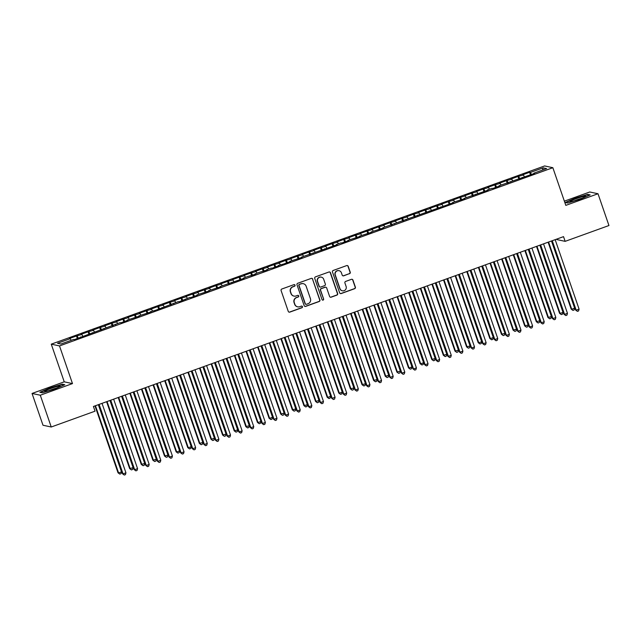 <?xml version="1.0" encoding="UTF-8"?>
<svg xmlns="http://www.w3.org/2000/svg" width="641" height="641" viewBox="0 0 641 641"><rect width="100%" height="100%" fill="white"/><g stroke="black" fill="none" stroke-linecap="round" stroke-linejoin="round"><path stroke-width="0.96" d="M295.036 285.157A0.857 0.841 102.1 0 0 293.963 284.636L281.84 289.011A1.226 1.21 102.1 0 0 281.103 290.581L288.266 311.374A1.226 1.21 102.1 0 0 289.796 312.119L301.919 307.744A0.857 0.841 102.1 0 0 301.823 306.094A0.857 0.841 102.1 0 0 301.358 306.126L299.796 306.694A3.926 3.862 102.1 0 1 294.868 304.315L294.275 302.584A3.926 3.862 102.1 0 1 296.647 297.568L298.217 296.999A0.857 0.841 102.1 0 0 298.121 295.349A0.857 0.841 102.1 0 0 297.664 295.381L296.094 295.95A3.926 3.862 102.1 0 1 291.166 293.57L290.573 291.839A3.926 3.862 102.1 0 1 292.953 286.823L294.515 286.255A0.857 0.841 102.1 0 0 295.036 285.157M293.995 296.094L293.778 296.046A3.926 3.862 102.1 0 1 290.95 293.522L290.349 291.791A3.926 3.862 102.1 0 1 292.729 286.775L294.299 286.207A0.857 0.841 102.1 0 0 294.307 284.588M289.035 312.135A1.226 1.21 102.1 0 0 289.58 312.071L301.695 307.696A0.857 0.841 102.1 0 0 301.703 306.077M297.696 306.839L297.472 306.791A3.926 3.862 102.1 0 1 294.644 304.267L294.051 302.536A3.926 3.862 102.1 0 1 296.43 297.52L297.993 296.951A0.857 0.841 102.1 0 0 298.009 295.333M349.481 273.739A1.226 1.21 102.1 0 0 350.226 272.169L348.215 266.335A1.226 1.21 102.1 0 0 346.677 265.59L333.224 270.454A1.226 1.21 102.1 0 0 332.479 272.016L339.642 292.817A1.226 1.21 102.1 0 0 341.18 293.562L354.633 288.698A1.226 1.21 102.1 0 0 355.378 287.128L352.951 280.085A1.226 1.21 102.1 0 0 351.412 279.34L345.651 281.423A1.226 1.21 102.1 0 0 344.914 282.985L346.116 286.487A3.285 3.229 102.1 0 1 342.374 290.798A3.285 3.229 102.1 0 1 340.01 288.69L335.299 274.997A3.285 3.229 102.1 0 1 339.041 270.686A3.285 3.229 102.1 0 1 341.405 272.794L342.19 275.077A1.226 1.21 102.1 0 0 343.728 275.814L349.265 273.691A1.226 1.21 102.1 0 0 350.002 272.121L347.999 266.287A1.226 1.21 102.1 0 0 347.222 265.526M563.527 236.641L93.418 406.466L95.044 411.177L51.24 427.002L40.295 395.217L72.481 383.59L59.509 345.924L552.854 167.71L565.819 205.376L598.005 193.75L608.95 225.528L565.146 241.353L563.527 236.641M312.752 279.147A1.226 1.21 102.1 0 0 311.214 278.402L297.753 283.266A1.226 1.21 102.1 0 0 297.007 284.836L304.171 305.629A1.226 1.21 102.1 0 0 305.709 306.374L319.17 301.51A1.226 1.21 102.1 0 0 319.907 299.948L312.528 279.099A1.226 1.21 102.1 0 0 311.75 278.338M315.484 276.856L328.945 272A1.226 1.21 102.1 0 1 330.484 272.737L337.647 293.538A1.226 1.21 102.1 0 1 336.902 295.108L331.141 297.184A1.226 1.21 102.1 0 1 329.602 296.446L326.702 288.009A1.226 1.21 102.1 0 0 325.163 287.264L321.341 288.642A1.226 1.21 102.1 0 0 320.596 290.213L323.625 298.994A0.857 0.841 102.1 0 1 322.647 300.124A0.857 0.841 102.1 0 1 322.022 299.571L314.747 278.426A1.226 1.21 102.1 0 1 315.484 276.856M59.509 345.924L51.264 344.161L544.61 165.947L552.854 167.71M77.353 338.552L76.471 335.988L69.492 338.504L70.286 338.672L57.506 343.288L60.935 344.025L73.723 339.41L74.508 339.578L120.196 322.615L120.989 322.792L127.96 320.268L127.166 320.099L139.578 316.069L138.785 315.901L151.196 311.879L150.403 311.702L155.843 310.196L178.286 301.631L179.079 301.799L189.912 297.432L190.697 297.608L197.668 295.084L196.883 294.916L209.286 290.886L208.501 290.718L220.913 286.695L220.119 286.519L244.149 278.298L243.356 278.13L248.003 276.447L255.767 274.1L254.974 273.931L259.621 272.249L267.385 269.901L266.592 269.733L271.239 268.05L272.032 268.226L279.003 265.703L278.21 265.534L283.651 264.028L290.621 261.504L289.836 261.336L302.24 257.313L301.454 257.137L337.102 244.718L336.309 244.55L340.956 242.867L341.749 243.043L348.72 240.519L347.927 240.351L360.338 236.321L359.545 236.152L371.956 232.13L371.163 231.954L383.574 227.932L382.781 227.763L453.291 202.748L452.498 202.572L464.909 198.55L464.116 198.381L488.146 190.153L487.352 189.984L492 188.302L492.793 188.478L499.764 185.954L498.97 185.786L534.618 173.366L533.833 173.198L533.897 173.623M76.471 335.988L81.904 334.474L82.761 336.14M88.971 334.354L88.089 331.79L81.119 334.306L81.904 334.474M88.089 331.79L93.522 330.283L94.379 331.942M100.589 330.155L99.708 327.591L92.737 330.107L93.522 330.283M99.708 327.591L105.14 326.085L105.997 327.751M112.207 325.957L111.326 323.393L104.355 325.916L105.14 326.085M111.326 323.393L116.766 321.886L117.615 323.553M123.825 321.766L122.944 319.194L115.973 321.718L116.766 321.886M122.944 319.194L128.384 317.688L129.234 319.354M135.443 317.567L134.562 315.003L127.591 317.519L128.384 317.688M134.562 315.003L140.002 313.489L140.852 315.156M147.061 313.369L146.18 310.805L139.209 313.321L140.002 313.489M146.18 310.805L151.621 309.291L152.478 310.957M158.68 309.17L157.798 306.606L150.827 309.122L151.621 309.291M157.798 306.606L163.239 305.092L164.096 306.759M170.306 304.972L169.416 302.408L162.445 304.924L163.239 305.092M169.416 302.408L174.857 300.901L175.714 302.56M181.924 300.773L181.034 298.209L174.064 300.733L174.857 300.901M181.034 298.209L186.475 296.703L187.332 298.369M193.542 296.575L192.661 294.011L185.69 296.535L186.475 296.703M192.661 294.011L198.093 292.504L198.95 294.171M205.16 292.384L204.279 289.82L197.308 292.336L198.093 292.504M204.279 289.82L209.711 288.306L210.569 289.972M216.778 288.186L215.897 285.622L208.926 288.138L209.711 288.306M215.897 285.622L221.337 284.107L222.187 285.774M228.396 283.987L227.515 281.423L220.544 283.939L221.337 284.107M227.515 281.423L232.955 279.909L233.805 281.575M240.014 279.788L239.133 277.224L232.162 279.74L232.955 279.909M239.133 277.224L244.574 275.718L245.423 277.377M251.633 275.59L250.751 273.026L243.78 275.542L244.574 275.718M250.751 273.026L256.192 271.52L257.041 273.186M263.251 271.391L262.369 268.827L255.398 271.351L256.192 271.52M262.369 268.827L267.81 267.321L268.667 268.988M274.877 267.201L273.987 264.629L267.017 267.153L267.81 267.321M273.987 264.629L279.428 263.122L280.285 264.789M286.495 263.002L285.606 260.438L278.635 262.954L279.428 263.122M285.606 260.438L291.046 258.924L291.903 260.591M298.113 258.804L297.232 256.24L290.253 258.756L291.046 258.924M297.232 256.24L302.664 254.725L303.522 256.392M309.731 254.605L308.85 252.041L301.879 254.557L302.664 254.725M308.85 252.041L314.282 250.527L315.14 252.193M321.349 250.407L320.468 247.843L313.497 250.359L314.282 250.527M320.468 247.843L325.908 246.336L326.758 247.995M332.967 246.208L332.086 243.644L325.115 246.168L325.908 246.336M332.086 243.644L337.527 242.138L338.376 243.804M344.586 242.01L343.704 239.446L336.733 241.969L337.527 242.138M343.704 239.446L349.145 237.939L349.994 239.606M356.204 237.819L355.322 235.255L348.351 237.771L349.145 237.939M355.322 235.255L360.763 233.741L361.612 235.407M367.822 233.62L366.94 231.056L359.97 233.572L360.763 233.741M366.94 231.056L372.381 229.542L373.238 231.209M379.44 229.422L378.559 226.858L371.588 229.374L372.381 229.542M378.559 226.858L383.999 225.344L384.856 227.01M391.066 225.223L390.177 222.659L383.206 225.175L383.999 225.344M390.177 222.659L395.617 221.153L396.475 222.812M402.684 221.025L401.795 218.461L394.824 220.977L395.617 221.153M401.795 218.461L407.235 216.954L408.093 218.621M414.302 216.826L413.421 214.262L406.45 216.786L407.235 216.954M413.421 214.262L418.853 212.756L419.711 214.423M425.92 212.636L425.039 210.064L418.068 212.588L418.853 212.756M425.039 210.064L430.472 208.557L431.329 210.224M437.539 208.437L436.657 205.873L429.686 208.389L430.472 208.557M436.657 205.873L442.098 204.359L442.947 206.025M449.157 204.239L448.275 201.675L441.304 204.191L442.098 204.359M448.275 201.675L453.716 200.16L454.565 201.827M460.775 200.04L459.893 197.476L452.923 199.992L453.716 200.16M459.893 197.476L465.334 195.962L466.183 197.628M472.393 195.842L471.512 193.278L464.541 195.793L465.334 195.962M471.512 193.278L476.952 191.771L477.809 193.43M484.011 191.643L483.13 189.079L476.159 191.603L476.952 191.771M483.13 189.079L488.57 187.573L489.428 189.239M495.637 187.444L494.748 184.88L487.777 187.404L488.57 187.573M494.748 184.88L500.188 183.374L501.046 185.041M507.255 183.254L506.366 180.69L499.395 183.206L500.188 183.374M506.366 180.69L511.806 179.176L512.664 180.842M518.873 179.055L517.992 176.491L511.021 179.007L511.806 179.176M517.992 176.491L523.425 174.977L524.282 176.644M530.492 174.857L529.61 172.293L522.639 174.809L523.425 174.977M529.61 172.293L530.395 172.461L543.183 167.846L546.613 168.575L533.833 173.198M522.215 177.389L522.279 177.821M530.395 172.461L531.453 174.512M543.183 167.846L542.454 170.081M510.597 181.587L510.661 182.02M518.777 176.66L519.827 178.711M498.97 185.786L499.043 186.219M507.159 180.858L508.209 182.901M487.352 189.984L487.424 190.417M495.541 185.049L496.591 187.1M475.734 194.183L475.806 194.608M483.923 189.247L484.973 191.298M464.116 198.381L464.188 198.806M472.305 193.446L473.354 195.497M452.498 202.572L452.57 203.005M460.687 197.644L461.736 199.696M440.88 206.771L440.952 207.203M449.069 201.843L450.118 203.894M429.262 210.969L429.326 211.402M437.45 206.041L438.5 208.085M417.644 215.168L417.708 215.6M425.824 210.24L426.882 212.283M406.025 219.366L406.09 219.799M414.206 214.431L415.264 216.482M394.399 223.565L394.471 223.989M402.588 218.629L403.638 220.68M382.781 227.763L382.853 228.188M390.97 222.828L392.02 224.879M371.163 231.954L371.235 232.387M379.352 227.026L380.401 229.077M359.545 236.152L359.617 236.585M367.734 231.225L368.783 233.276M347.927 240.351L347.999 240.784M356.116 235.423L357.165 237.466M336.309 244.55L336.381 244.982M344.497 239.614L345.547 241.665M324.691 248.748L324.755 249.173M332.879 243.812L333.929 245.864M313.072 252.947L313.137 253.371M321.253 248.011L322.311 250.062M301.454 257.137L301.518 257.57M309.635 252.209L310.693 254.261M289.836 261.336L289.9 261.768M298.017 256.408L299.067 258.459M278.21 265.534L278.282 265.967M286.399 260.607L287.448 262.65M266.592 269.733L266.664 270.165M274.781 264.805L275.83 266.848M254.974 273.931L255.046 274.364M263.163 268.996L264.212 271.047M243.356 278.13L243.428 278.555M251.544 273.194L252.594 275.245M231.738 282.328L231.81 282.753M239.926 277.393L240.976 279.444M220.119 286.519L220.192 286.952M228.308 281.591L229.358 283.642M208.501 290.718L208.565 291.15M216.69 285.79L217.74 287.841M196.883 294.916L196.947 295.349M205.064 289.988L206.122 292.032M185.265 299.115L185.329 299.547M193.446 294.179L194.495 296.23M173.639 303.313L173.711 303.738M181.828 298.377L182.877 300.429M162.021 307.512L162.093 307.936M170.21 302.576L171.259 304.627M150.403 311.702L150.475 312.135M158.591 306.775L159.641 308.826M138.785 315.901L138.857 316.334M146.973 310.973L148.023 313.024M127.166 320.099L127.239 320.532M135.355 315.172L136.405 317.215M115.548 324.298L115.62 324.731M123.737 319.37L124.787 321.413M103.93 328.496L103.994 328.929M112.119 323.561L113.169 325.612M92.312 332.695L92.376 333.12M100.493 327.759L101.55 329.811M80.694 336.894L80.758 337.318M88.875 331.958L89.932 334.009M77.257 336.156L78.306 338.208M556.733 239.101L556.901 239.59L565.146 241.353M598.005 193.75L589.76 191.988L564.368 201.154M72.481 383.59L64.236 381.828L32.05 393.454L40.295 395.217M32.05 393.454L42.995 425.239L51.24 427.002M64.236 381.828L51.264 344.161M70.286 338.672L71.143 340.339M62.297 384.183L49.838 387.973L39.87 392.284L42.354 392.821L54.806 389.031L64.781 384.72L62.297 384.183L62.449 384.64M565.282 202.484L567.766 203.013L580.217 199.231L590.185 194.912L587.701 194.383L575.249 198.165L565.282 202.484M304.948 306.39A1.226 1.21 102.1 0 0 305.485 306.326L318.946 301.462A1.226 1.21 102.1 0 0 319.691 299.9L312.528 279.099M299.563 284.428A0.857 0.841 102.1 0 0 299.043 285.525L305.332 303.786A0.857 0.841 102.1 0 0 306.406 304.299L308.065 303.706A3.926 3.862 102.1 0 0 310.436 298.69L306.142 286.215A3.926 3.862 102.1 0 0 301.222 283.835L299.339 284.38A0.857 0.841 102.1 0 0 298.818 285.477L299.043 285.525M305.949 304.331L305.725 304.283A0.857 0.841 102.1 0 1 305.108 303.738L298.818 285.477M303.313 283.691L303.089 283.642A3.926 3.862 102.1 0 0 300.998 283.787L301.222 283.835M299.339 284.38L300.998 283.787M330.379 297.2A1.226 1.21 102.1 0 0 330.916 297.136L336.677 295.06A1.226 1.21 102.1 0 0 337.422 293.49L330.259 272.697A1.226 1.21 102.1 0 0 329.49 271.936M325.812 287.216L325.596 287.176A1.226 1.21 102.1 0 0 324.939 287.216L321.117 288.594A1.226 1.21 102.1 0 0 320.372 290.165L323.625 298.994M322.535 300.092A0.857 0.841 102.1 0 0 323.401 298.946M323.689 279.26A3.285 3.229 102.1 0 0 318.216 278.202A3.285 3.229 102.1 0 0 317.583 281.463L319.242 286.287A1.226 1.21 102.1 0 0 320.78 287.024L324.602 285.646A1.226 1.21 102.1 0 0 325.348 284.083L323.689 279.26M321.325 277.144L321.101 277.096A3.285 3.229 102.1 0 0 317.359 281.415L317.583 281.463M320.131 287.072L319.907 287.024A1.226 1.21 102.1 0 1 319.026 286.239L317.359 281.415M342.959 275.83A1.226 1.21 102.1 0 0 343.504 275.766L349.265 273.691M339.041 270.686L338.817 270.638A3.285 3.229 102.1 0 0 335.075 274.949L335.299 274.997M342.374 290.798L342.158 290.75A3.285 3.229 102.1 0 1 339.794 288.642L335.075 274.949M340.411 293.578A1.226 1.21 102.1 0 0 340.956 293.514L354.417 288.65A1.226 1.21 102.1 0 0 355.154 287.08L352.726 280.037A1.226 1.21 102.1 0 0 351.957 279.276M587.861 194.832L587.701 194.383M94.988 405.897L118.024 472.802L118.585 472.922L121.486 471.872L98.353 404.687M95.445 405.737L118.585 472.922L119.811 474.1L118.024 472.802M121.486 471.872L120.973 473.683L119.811 474.1M98.658 404.575L122.479 473.755L123.04 473.875L99.123 404.407M125.94 472.826L125.436 474.636L124.274 475.053L123.04 473.875L125.94 472.826L102.023 403.357M124.274 475.053L122.479 473.755M106.606 401.707L129.642 468.603L133.104 467.674L109.972 400.489M107.063 401.538L130.203 468.723L131.429 469.909L129.642 468.603M133.104 467.674L132.591 469.484L131.429 469.909M118.224 397.508L141.26 464.413L144.722 463.483L121.59 396.29M118.689 397.34L141.821 464.533L143.055 465.711L141.26 464.413M144.722 463.483L144.217 465.286L143.055 465.711M110.276 400.377L134.105 469.557L134.658 469.677L110.741 400.208M137.567 468.627L137.054 470.438L135.892 470.863L134.658 469.677L137.567 468.627L113.641 399.159M135.892 470.863L134.105 469.557M121.902 396.178L145.723 465.366L146.276 465.478L122.359 396.01M149.185 464.429L148.672 466.239L147.51 466.664L146.276 465.478L149.185 464.429L125.259 394.968M147.51 466.664L145.723 465.366M58.219 386.219A8.133 0.777 -19 0 0 49.02 389.159A8.133 0.777 -19 0 0 44.87 391.467A8.133 0.777 -19 0 0 46.585 391.258A8.133 0.777 -19 0 0 54.605 388.775A8.133 0.777 -19 0 0 60.03 386.251A8.133 0.777 -19 0 0 58.219 386.219M56.296 388.117A6.154 0.585 -19 0 0 48.956 390.641M40.367 392.396L49.998 388.222L62.065 384.552L64.132 385.001M583.63 196.418A8.133 0.777 -19 0 0 574.424 199.351A8.133 0.777 -19 0 0 570.274 201.667A8.133 0.777 -19 0 0 571.996 201.45A8.133 0.777 -19 0 0 580.009 198.966A8.133 0.777 -19 0 0 585.433 196.442A8.133 0.777 -19 0 0 583.63 196.418M581.707 198.317A6.154 0.585 -19 0 0 574.368 200.841M565.779 202.588L575.41 198.422L587.477 194.752L589.544 195.193M129.843 393.31L152.879 460.214L156.34 459.285L133.208 392.092M130.307 393.141L153.439 460.334L154.673 461.512L152.879 460.214M156.34 459.285L155.835 461.087L154.673 461.512M141.461 389.111L164.505 456.015L167.966 455.086L144.826 387.893M141.925 388.943L165.058 456.136L166.291 457.313L164.505 456.015M167.966 455.086L167.453 456.897L166.291 457.313M133.52 391.98L157.341 461.167L157.894 461.288L133.977 391.819M160.803 460.238L160.29 462.041L159.128 462.465L157.894 461.288L160.803 460.238L136.878 390.77M159.128 462.465L157.341 461.167M145.138 387.781L168.96 456.969L169.512 457.089L145.595 387.621M172.421 456.039L171.908 457.85L170.746 458.267L169.512 457.089L172.421 456.039L148.504 386.571M170.746 458.267L168.96 456.969M153.087 384.912L176.123 451.817L176.676 451.937L179.584 450.887L156.444 383.703M153.544 384.752L176.676 451.937L177.91 453.115L176.123 451.817M179.584 450.887L179.071 452.698L177.91 453.115M156.757 383.59L180.578 452.77L181.131 452.891L157.213 383.422M184.039 451.841L183.526 453.652L182.364 454.068L181.131 452.891L184.039 451.841L160.122 382.373M182.364 454.068L180.578 452.77M164.705 380.714L187.741 447.618L188.294 447.738L191.202 446.689L168.062 379.504M165.162 380.554L188.294 447.738L189.528 448.916L187.741 447.618M191.202 446.689L190.689 448.5L189.528 448.916M168.375 379.392L192.196 448.572L192.757 448.692L168.831 379.224M195.657 447.642L195.144 449.453L193.983 449.87L192.757 448.692L195.657 447.642L171.74 378.174M193.983 449.87L192.196 448.572M176.323 376.523L199.359 443.42L202.82 442.49L179.688 375.305M176.78 376.355L199.912 443.54L201.146 444.718L199.359 443.42M202.82 442.49L202.308 444.301L201.146 444.718M179.993 375.193L203.814 444.373L204.375 444.493L180.45 375.025M207.275 443.444L206.763 445.255L205.601 445.671L204.375 444.493L207.275 443.444L183.358 373.975M205.601 445.671L203.814 444.373M187.941 372.325L210.977 439.229L214.439 438.292L191.306 371.107M188.398 372.157L211.538 439.341L212.764 440.527L210.977 439.229M214.439 438.292L213.926 440.103L212.764 440.527M191.611 370.995L215.432 440.183L215.993 440.295L192.068 370.827M218.893 439.245L218.381 441.056L217.219 441.481L215.993 440.295L218.893 439.245L194.976 369.777M217.219 441.481L215.432 440.183M199.559 368.126L222.595 435.031L226.057 434.101L202.925 366.908M200.016 367.958L223.156 435.151L224.382 436.329L222.595 435.031M226.057 434.101L225.544 435.904L224.382 436.329M203.229 366.796L227.05 435.984L227.611 436.104L203.694 366.636M230.512 435.055L230.007 436.858L228.845 437.282L227.611 436.104L230.512 435.055L206.594 365.586M228.845 437.282L227.05 435.984M211.177 363.928L234.213 430.832L237.675 429.903L214.543 362.71M211.634 363.759L234.774 430.952L236 432.13L234.213 430.832M237.675 429.903L237.162 431.713L236 432.13M214.847 362.598L238.668 431.786L239.229 431.906L215.312 362.437M242.138 430.856L241.625 432.667L240.463 433.084L239.229 431.906L242.138 430.856L218.212 361.388M240.463 433.084L238.668 431.786M222.796 359.729L245.832 426.634L249.293 425.704L226.161 358.511M223.252 359.561L246.392 426.754L247.618 427.932L245.832 426.634M249.293 425.704L248.78 427.515L247.618 427.932M226.473 358.407L250.294 427.587L250.847 427.707L226.93 358.239M253.756 426.658L253.243 428.468L252.081 428.885L250.847 427.707L253.756 426.658L229.831 357.189M252.081 428.885L250.294 427.587M234.414 355.531L257.45 422.435L258.011 422.555L260.911 421.506L237.779 354.321M234.878 355.37L258.011 422.555L259.244 423.733L257.45 422.435M260.911 421.506L260.406 423.316L259.244 423.733M238.091 354.209L261.913 423.389L262.465 423.509L238.548 354.04M265.374 422.459L264.861 424.27L263.699 424.687L262.465 423.509L265.374 422.459L241.449 352.991M263.699 424.687L261.913 423.389M246.032 351.332L269.076 418.236L269.629 418.357L272.537 417.307L249.397 350.122M246.497 351.172L269.629 418.357L270.863 419.535L269.076 418.236M272.537 417.307L272.024 419.118L270.863 419.535M249.71 350.01L273.531 419.19L274.084 419.31L250.166 349.842M276.992 418.261L276.479 420.071L275.318 420.488L274.084 419.31L276.992 418.261L253.075 348.792M275.318 420.488L273.531 419.19M257.658 347.142L280.694 414.038L284.155 413.108L261.015 345.924M258.115 346.973L281.247 414.158L282.481 415.344L280.694 414.038M284.155 413.108L283.642 414.919L282.481 415.344M261.328 345.811L285.149 414.991L285.702 415.112L261.784 345.643M288.61 414.062L288.097 415.873L286.936 416.297L285.702 415.112L288.61 414.062L264.693 344.594M286.936 416.297L285.149 414.991M269.276 342.943L292.312 409.847L295.773 408.918L272.633 341.725M269.733 342.775L292.865 409.968L294.099 411.145L292.312 409.847M295.773 408.918L295.261 410.721L294.099 411.145M272.946 341.613L296.767 410.801L297.328 410.913L273.403 341.445M300.228 409.871L299.716 411.674L298.554 412.099L297.328 410.913L300.228 409.871L276.311 340.403M298.554 412.099L296.767 410.801M280.894 338.744L303.93 405.649L307.392 404.719L284.259 337.527M281.351 338.576L304.483 405.769L305.717 406.947L303.93 405.649M307.392 404.719L306.879 406.53L305.717 406.947M284.564 337.414L308.385 406.602L308.946 406.723L285.021 337.254M311.846 405.673L311.334 407.476L310.172 407.9L308.946 406.723L311.846 405.673L287.929 336.205M310.172 407.9L308.385 406.602M292.512 334.546L315.548 401.45L319.01 400.521L295.878 333.328M292.969 334.378L316.101 401.57L317.335 402.748L315.548 401.45M319.01 400.521L318.497 402.332L317.335 402.748M296.182 333.216L320.003 402.404L320.564 402.524L296.639 333.056M323.465 401.474L322.952 403.285L321.79 403.702L320.564 402.524L323.465 401.474L299.547 332.006M321.79 403.702L320.003 402.404M304.13 330.347L327.166 397.252L327.727 397.372L330.628 396.322L307.496 329.137M304.587 330.187L327.727 397.372L328.953 398.55L327.166 397.252M330.628 396.322L330.115 398.133L328.953 398.55M307.8 329.025L331.621 398.205L332.182 398.325L308.265 328.857M335.083 397.276L334.578 399.087L333.416 399.503L332.182 398.325L335.083 397.276L311.165 327.807M333.416 399.503L331.621 398.205M315.749 326.149L338.785 393.053L339.345 393.173L342.246 392.124L319.114 324.939M316.205 325.989L339.345 393.173L340.571 394.351L338.785 393.053M342.246 392.124L341.733 393.935L340.571 394.351M319.418 324.827L343.239 394.007L343.8 394.127L319.883 324.658M346.701 393.077L346.196 394.888L345.034 395.305L343.8 394.127L346.701 393.077L322.784 323.609M345.034 395.305L343.239 394.007M327.367 321.958L350.403 388.855L353.864 387.925L330.732 320.74M327.823 321.79L350.964 388.975L352.189 390.161L350.403 388.855M353.864 387.925L353.351 389.736L352.189 390.161M331.036 320.628L354.866 389.808L355.418 389.928L331.501 320.46M358.327 388.879L357.814 390.69L356.652 391.106L355.418 389.928L358.327 388.879L334.402 319.41M356.652 391.106L354.866 389.808M338.985 317.76L362.021 384.664L365.482 383.727L342.35 316.542M339.45 317.591L362.582 384.776L363.816 385.962L362.021 384.664M365.482 383.727L364.977 385.537L363.816 385.962M342.663 316.43L366.484 385.618L367.037 385.73L343.119 316.261M369.945 384.68L369.432 386.491L368.271 386.916L367.037 385.73L369.945 384.68L346.02 315.212M368.271 386.916L366.484 385.618M350.603 313.561L373.639 380.466L377.108 379.536L353.968 312.343M351.068 313.393L374.2 380.586L375.434 381.764L373.639 380.466M377.108 379.536L376.596 381.339L375.434 381.764M354.281 312.231L378.102 381.419L378.655 381.539L354.737 312.071M381.563 380.49L381.05 382.292L379.889 382.717L378.655 381.539L381.563 380.49L357.638 311.021M379.889 382.717L378.102 381.419M362.221 309.363L385.265 376.267L388.726 375.338L365.586 308.145M362.686 309.194L385.818 376.387L387.052 377.565L385.265 376.267M388.726 375.338L388.214 377.148L387.052 377.565M373.847 305.164L396.883 372.068L400.345 371.139L377.204 303.946M374.304 304.996L397.436 372.189L398.67 373.366L396.883 372.068M400.345 371.139L399.832 372.95L398.67 373.366M385.465 300.966L408.501 367.87L409.054 367.99L411.963 366.94L388.831 299.756M385.922 300.805L409.054 367.99L410.288 369.168L408.501 367.87M411.963 366.94L411.45 368.751L410.288 369.168M397.083 296.767L420.119 363.671L420.672 363.792L423.581 362.742L400.449 295.557M397.54 296.607L420.672 363.792L421.906 364.969L420.119 363.671M423.581 362.742L423.068 364.553L421.906 364.969M408.702 292.576L431.738 359.473L435.199 358.543L412.067 291.359M409.158 292.408L432.298 359.593L433.524 360.779L431.738 359.473M435.199 358.543L434.686 360.354L433.524 360.779M420.32 288.378L443.356 355.282L446.817 354.353L423.685 287.16M420.776 288.21L443.917 355.402L445.142 356.58L443.356 355.282M446.817 354.353L446.304 356.156L445.142 356.58M431.938 284.179L454.974 351.084L458.435 350.154L435.303 282.961M432.395 284.011L455.535 351.204L456.761 352.382L454.974 351.084M458.435 350.154L457.922 351.965L456.761 352.382M365.899 308.033L389.72 377.22L390.273 377.341L366.356 307.872M393.181 376.291L392.669 378.102L391.507 378.519L390.273 377.341L393.181 376.291L369.264 306.823M391.507 378.519L389.72 377.22M377.517 303.842L401.338 373.022L401.891 373.142L377.974 303.674M404.8 372.092L404.287 373.903L403.125 374.32L401.891 373.142L404.8 372.092L380.882 302.624M403.125 374.32L401.338 373.022M389.135 299.643L412.956 368.823L413.517 368.944L389.592 299.475M416.418 367.894L415.905 369.705L414.743 370.121L413.517 368.944L416.418 367.894L392.5 298.426M414.743 370.121L412.956 368.823M400.753 295.445L424.574 364.625L425.135 364.745L401.21 295.277M428.036 363.695L427.523 365.506L426.361 365.923L425.135 364.745L428.036 363.695L404.118 294.227M426.361 365.923L424.574 364.625M412.371 291.246L436.192 360.426L436.753 360.546L412.836 291.078M439.654 359.497L439.141 361.308L437.979 361.732L436.753 360.546L439.654 359.497L415.737 290.028M437.979 361.732L436.192 360.426M423.989 287.048L447.811 356.236L448.371 356.348L424.454 286.88M451.272 355.306L450.767 357.109L449.605 357.534L448.371 356.348L451.272 355.306L427.355 285.838M449.605 357.534L447.811 356.236M435.608 282.849L459.429 352.037L459.99 352.157L436.072 282.689M462.898 351.108L462.385 352.911L461.224 353.335L459.99 352.157L462.898 351.108L438.973 281.639M461.224 353.335L459.429 352.037M443.556 279.981L466.592 346.885L470.053 345.956L446.921 278.763M444.021 279.813L467.153 347.005L468.387 348.183L466.592 346.885M470.053 345.956L469.549 347.767L468.387 348.183M447.234 278.651L471.055 347.839L471.608 347.959L447.69 278.49M474.516 346.909L474.003 348.72L472.842 349.137L471.608 347.959L474.516 346.909L450.591 277.441M472.842 349.137L471.055 347.839M455.174 275.782L478.21 342.687L478.771 342.807L481.671 341.757L458.539 274.572M455.639 275.622L478.771 342.807L480.005 343.985L478.21 342.687M481.671 341.757L481.167 343.568L480.005 343.985M458.852 274.46L482.673 343.64L483.226 343.76L459.309 274.292M486.134 342.711L485.622 344.521L484.46 344.938L483.226 343.76L486.134 342.711L462.209 273.242M484.46 344.938L482.673 343.64M466.792 271.584L489.836 338.488L490.389 338.608L493.298 337.559L470.157 270.374M467.257 271.423L490.389 338.608L491.623 339.786L489.836 338.488M493.298 337.559L492.785 339.369L491.623 339.786M470.47 270.262L494.291 339.442L494.844 339.562L470.927 270.093M497.753 338.512L497.24 340.323L496.078 340.74L494.844 339.562L497.753 338.512L473.835 269.044M496.078 340.74L494.291 339.442M478.418 267.393L501.454 334.29L504.916 333.36L481.776 266.175M478.875 267.225L502.007 334.41L503.241 335.596L501.454 334.29M504.916 333.36L504.403 335.171L503.241 335.596M482.088 266.063L505.909 335.243L506.462 335.363L482.545 265.895M509.371 334.314L508.858 336.124L507.696 336.541L506.462 335.363L509.371 334.314L485.453 264.845M507.696 336.541L505.909 335.243M490.036 263.195L513.072 330.099L516.534 329.162L493.394 261.977M490.493 263.026L513.625 330.211L514.859 331.397L513.072 330.099M516.534 329.162L516.021 330.972L514.859 331.397M493.706 261.865L517.527 331.052L518.088 331.165L494.163 261.696M520.989 330.115L520.476 331.926L519.314 332.35L518.088 331.165L520.989 330.115L497.071 260.647M519.314 332.35L517.527 331.052M501.655 258.996L524.691 325.9L528.152 324.971L505.02 257.778M502.111 258.828L525.243 326.021L526.477 327.198L524.691 325.9M528.152 324.971L527.639 326.774L526.477 327.198M505.324 257.666L529.145 326.854L529.706 326.974L505.781 257.506M532.607 325.924L532.094 327.727L530.932 328.152L529.706 326.974L532.607 325.924L508.69 256.456M530.932 328.152L529.145 326.854M513.273 254.798L536.309 321.702L539.77 320.772L516.638 253.58M513.729 254.629L536.862 321.822L538.095 323L536.309 321.702M539.77 320.772L539.257 322.583L538.095 323M516.942 253.467L540.764 322.655L541.325 322.776L517.399 253.307M544.225 321.726L543.712 323.537L542.55 323.953L541.325 322.776L544.225 321.726L520.308 252.258M542.55 323.953L540.764 322.655M524.891 250.599L547.927 317.503L551.388 316.574L528.256 249.381M525.348 250.431L548.488 317.624L549.714 318.801L547.927 317.503M551.388 316.574L550.875 318.385L549.714 318.801M528.561 249.277L552.382 318.457L552.943 318.577L529.025 249.109M555.843 317.527L555.338 319.338L554.177 319.755L552.943 318.577L555.843 317.527L531.926 248.059M554.177 319.755L552.382 318.457M536.509 246.4L559.545 313.305L560.106 313.425L563.006 312.375L539.874 245.191M536.966 246.24L560.106 313.425L561.332 314.603L559.545 313.305M563.006 312.375L562.494 314.186L561.332 314.603M540.179 245.078L564 314.258L564.561 314.378L540.643 244.91M567.469 313.329L566.956 315.14L565.795 315.556L564.561 314.378L567.469 313.329L543.544 243.86M565.795 315.556L564 314.258M548.127 242.202L571.163 309.106L571.724 309.226L574.624 308.177L551.492 240.992M548.584 242.042L571.724 309.226L572.95 310.404L571.163 309.106M574.624 308.177L574.112 309.988L572.95 310.404M551.797 240.88L575.626 310.06L576.179 310.18L552.262 240.712M579.087 309.13L578.575 310.941L577.413 311.358L576.179 310.18L579.087 309.13L555.162 239.662M577.413 311.358L575.626 310.06"/></g></svg>
